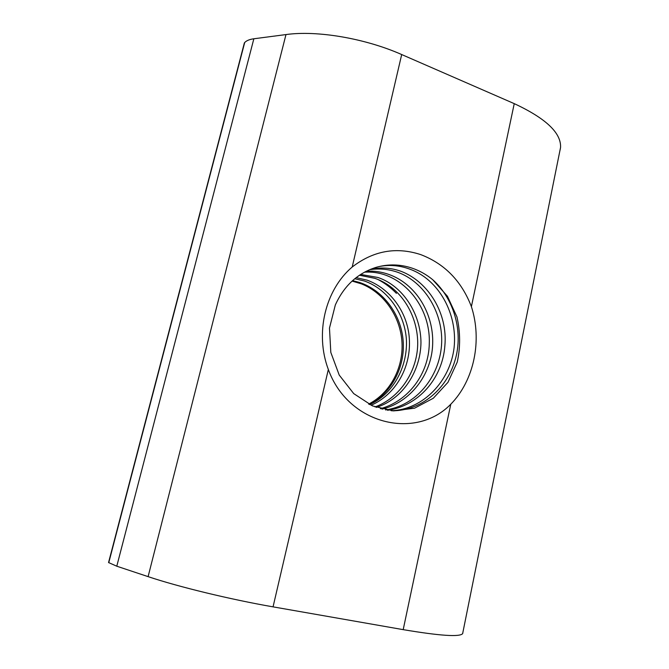 <?xml version="1.0" encoding="UTF-8"?>
<svg xmlns="http://www.w3.org/2000/svg" width="669" height="669" viewBox="0 0 669 669"><rect width="100%" height="100%" fill="white"/><g stroke="black" fill="none" stroke-linecap="round" stroke-linejoin="round"><path stroke-width="1" d="M378.679 266.647C389.04 264.523 399.284 265.317 409.411 269.013C438.881 279.282 457.68 313.853 454.109 347.571C450.27 380.887 423.36 409.712 391.139 410.724M412.204 268.177C400.321 264.188 388.363 263.887 376.321 267.282C357.815 273.044 344.159 285.596 335.336 304.947L329.474 328.103L330.812 352.404L339.233 375.092L353.717 393.606L372.566 405.941L393.623 410.908L414.596 408.174L433.32 398.239L447.987 382.3L457.253 362.054C460.498 347.06 460.389 332 456.935 316.872L447.436 296.25L432.667 279.667C426.437 274.558 419.622 270.728 412.204 268.177M369.539 269.716C379.014 268.261 388.313 269.08 397.419 272.174C424.832 281.825 443.948 313.97 441.507 345.538C438.998 377.533 416.009 405.673 385.536 409.938M387.527 410.281C418.25 406.066 442.518 378.453 444.86 345.823C447.937 313.493 428.361 281.49 400.681 271.179C390.913 267.801 380.937 267.14 370.768 269.206M392.084 410.808C421.161 410.825 446.424 389.391 455.004 360.424C463.709 331.774 453.9 298.525 432.667 279.667M364.48 272.174C371.772 271.689 378.88 272.701 385.821 275.21M381.982 409.144C410.147 402.537 431.739 374.648 432.667 344.201C433.872 313.393 415.742 283.907 388.94 274.482C381.489 271.781 373.896 270.719 366.144 271.296M385.938 275.252C411.987 284.902 430.568 313.452 429.281 343.749C428.704 374.071 408.149 401.249 380.368 408.717M359.454 275.235L374.849 278.337C399.92 286.758 417.172 313.669 417.707 342.127C418.1 370.3 400.363 397.762 375.016 406.944M376.279 407.404C402.713 399.226 420.567 371.32 420.968 342.612C420.826 313.978 403.106 285.972 377.91 277.476L360.666 274.432M352.053 281.089L361.268 283.815C383.998 292.721 400.355 316.496 401.969 342.102C403.574 367.699 390.253 393.029 368.652 404.093M369.255 404.394C391.633 393.272 405.305 366.93 403.139 340.588C400.982 314.238 383.22 290.229 359.387 282.41L352.555 280.637M364.48 281.03C387.744 289.125 405.146 314.037 406.451 340.529C407.388 367.222 393.138 394.083 369.648 404.594M371.069 405.272C395.279 394.777 410.465 368.326 409.428 340.906C408.726 313.669 390.855 288.816 367.248 280.194L356.142 277.635M244.386 42.866L108.554 562.545L244.703 42.523C246.501 40.617 249.554 39.362 253.852 38.777L285.981 34.571C317.047 30.189 365.165 38.359 401.693 54.549L514.244 103.636C545.845 118.354 561.283 132.955 560.563 147.439L560.087 150.065M420.684 254.596C444.634 263.737 461.543 281.08 471.394 306.603C482.316 340.412 474.196 380.343 450.789 404.218C415.482 440.57 347.989 424.271 328.337 369.472C314.764 333.48 325.176 289.986 352.203 267.006C373.352 250.75 396.173 246.61 420.684 254.596M108.554 562.545L116.782 566.208L148.1 576.636C178.339 586.813 230.512 599.474 273.052 606.858L403.198 629.646C439.792 635.793 459.603 637.139 462.63 633.677L462.839 632.949M354.762 278.739L364.438 281.022M396.408 293.357C391.005 287.77 384.926 283.188 378.177 279.6M471.394 306.603L514.244 103.636M403.198 629.646L450.789 404.218M108.754 562.713L244.703 42.523M116.782 566.208L253.852 38.777M148.1 576.636L285.981 34.571M352.203 267.006L401.693 54.549M273.052 606.858L328.337 369.472M462.63 633.677L560.563 147.439"/></g></svg>
